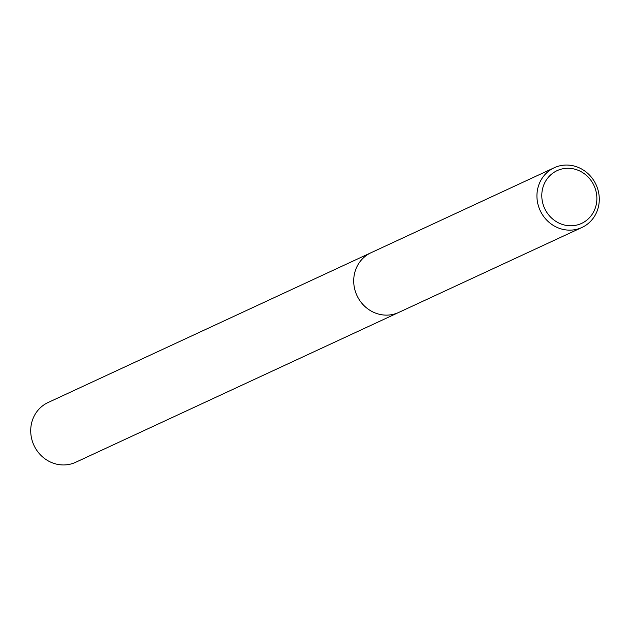 <?xml version="1.0" encoding="UTF-8"?>
<svg xmlns="http://www.w3.org/2000/svg" width="630" height="630" viewBox="0 0 630 630"><rect width="100%" height="100%" fill="white"/><g stroke="black" fill="none" stroke-linecap="round" stroke-linejoin="round"><path stroke-width="0.94" d="M568.449 165.107A32.917 30.791 -114.9 0 1 598.5 191.969A32.917 30.791 -114.9 0 1 581.955 227.461A32.917 30.791 -114.9 0 1 567.764 230.084A32.917 30.791 -114.9 0 1 537.713 203.222A32.917 30.791 -114.9 0 1 554.258 167.737A32.917 30.791 -114.9 0 1 568.449 165.107M384.544 315.071A32.917 30.791 -114.9 0 0 398.735 312.441A32.917 30.791 -114.9 0 1 384.544 315.071A32.917 30.791 -114.9 0 1 354.493 288.209A32.917 30.791 -114.9 0 1 371.038 252.725L554.258 167.737M569.638 168.328A29.082 27.2 -114.9 0 1 596.878 198.804A29.082 27.2 -114.9 0 1 569.032 225.729A29.082 27.2 -114.9 0 1 541.792 195.253A29.082 27.2 -114.9 0 1 569.638 168.328M398.562 312.527L75.742 462.262A32.917 30.791 -114.9 0 1 61.551 464.893A32.917 30.791 -114.9 0 1 31.5 438.031A32.917 30.791 -114.9 0 1 48.045 402.538L370.857 252.803M398.735 312.441L581.955 227.461"/></g></svg>
